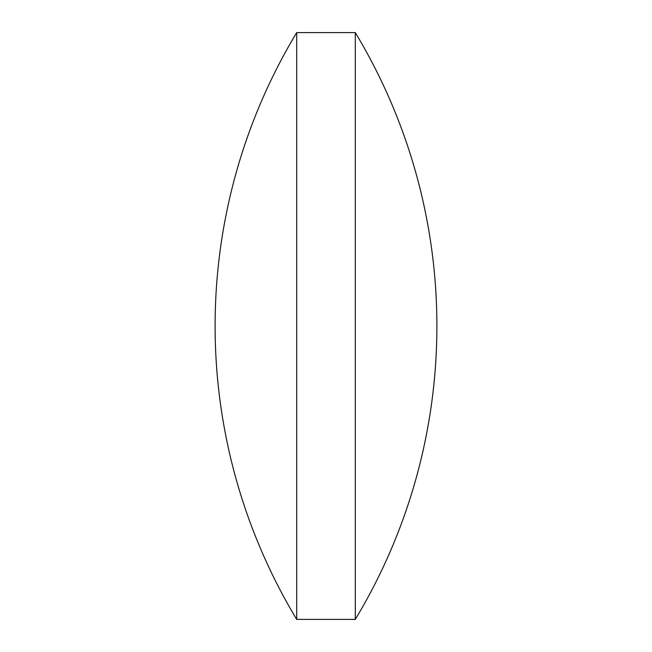 <?xml version="1.0" encoding="UTF-8"?>
<svg xmlns="http://www.w3.org/2000/svg" width="652" height="652" viewBox="0 0 652 652"><rect width="100%" height="100%" fill="white"/><g stroke="black" fill="none" stroke-linecap="round" stroke-linejoin="round"><path stroke-width="0.98" d="M355.299 32.6A568.316 568.316 0 0 1 355.299 619.4L355.299 32.6L296.701 32.6L296.701 619.4L355.299 619.4M296.701 32.6A568.316 568.316 0 0 0 296.701 619.4"/></g></svg>
